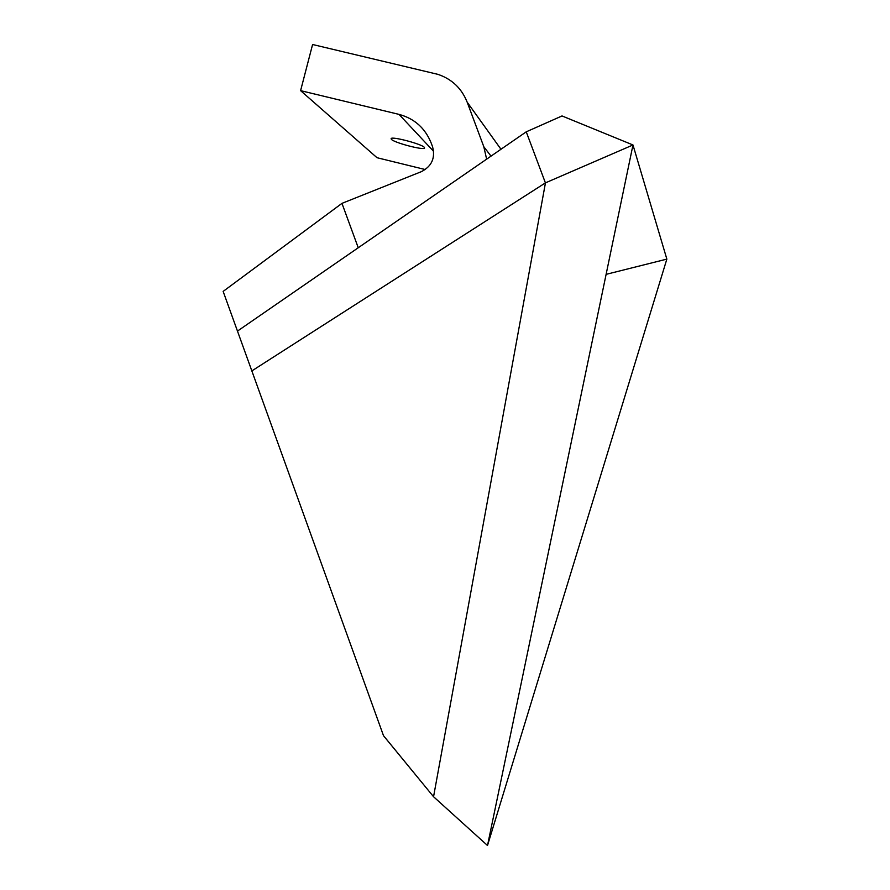 <?xml version="1.0" encoding="UTF-8"?>
<svg xmlns="http://www.w3.org/2000/svg" width="890" height="890" viewBox="0 0 890 890"><rect width="100%" height="100%" fill="white"/><g stroke="black" fill="none" stroke-linecap="round" stroke-linejoin="round"><path stroke-width="1.33" d="M545.414 182.884L251.848 370.907L545.459 182.862L632.979 144.97L562.013 115.945L526.246 131.82L545.414 182.884M526.246 131.82L237.474 331.091L383.501 735.685L433.552 796.728L545.459 182.862M606.112 274.354L666.855 259.112L632.979 144.97L487.509 845.5L433.552 796.728M424.363 147.384L424.575 148.063C423.796 150.51 394.303 142.767 391.389 139.352L391.111 138.606C391.778 136.114 421.916 144.058 424.363 147.384M237.474 331.091L358.247 247.754L341.96 203.365L223.145 291.397L237.474 331.091M486.63 159.165L483.815 146.739L467.161 102.15C461.643 88.344 451.897 79.076 437.936 74.36L312.59 44.5L300.598 90.647L377.026 157.719L425.286 169.556M300.598 90.647L399.02 114.387C414.428 118.548 425.153 128.115 431.205 143.09L432.562 146.75C435.488 157.975 431.772 166.274 421.393 171.648L341.96 203.365M666.855 259.112L487.509 845.5M483.815 146.739L491.013 156.139M467.161 102.15L500.97 149.264M399.02 114.387L433.641 151.356"/></g></svg>
